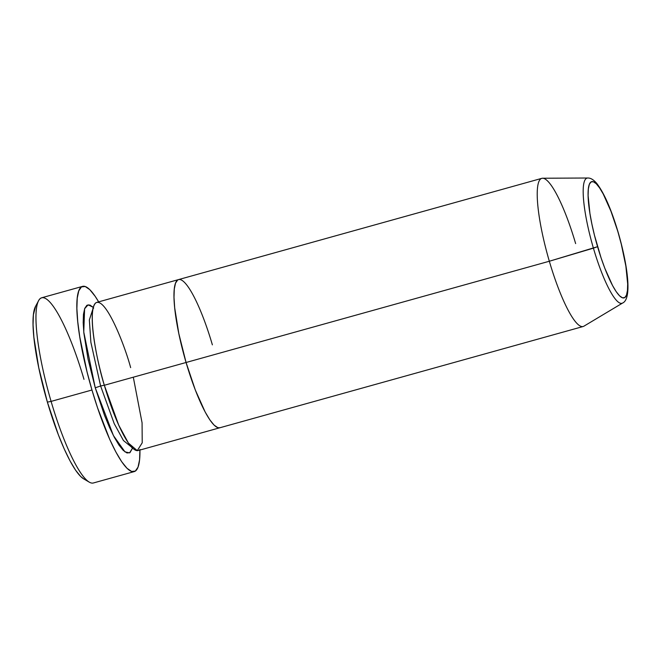 <?xml version="1.0" encoding="UTF-8"?>
<svg xmlns="http://www.w3.org/2000/svg" width="661" height="661" viewBox="0 0 661 661"><rect width="100%" height="100%" fill="white"/><g stroke="black" fill="none" stroke-linecap="round" stroke-linejoin="round"><path stroke-width="0.99" d="M82.592 286.37L41.726 297.764A96.142 18.838 74.4 0 0 51.095 401.401L47.377 402.111A91.334 17.897 74.4 0 0 83.583 478.804L89.21 482.125A96.142 18.838 -105.6 0 1 51.095 401.401A96.142 18.838 74.4 0 0 93.35 482.984L134.216 471.599A96.142 18.838 -105.6 0 1 91.962 390.007L51.095 401.401L91.962 390.007A96.142 18.838 -105.6 0 1 82.592 286.37A96.142 18.838 -105.6 0 1 98.646 301.862L95.151 296.293L89.822 289.683L85.203 286.51L81.477 286.891L78.791 290.815L77.238 298.119L76.883 308.538L77.742 321.659L79.774 336.986L87.029 371.829L91.962 390.007L97.531 407.763L109.693 439.317L115.824 451.901L121.665 461.684L126.995 468.285L131.613 471.458L135.34 471.078L138.025 467.153L139.578 459.849L139.934 449.43M93.54 307.547L89.846 305.01L86.864 305.308L84.715 308.447L83.468 314.297L83.187 322.626L83.873 333.127L88.012 358.94L95.25 387.8L113.419 435.566L124.979 451.884L129.589 452.868L132.564 448.092L129.953 452.661L126.97 452.967L123.276 450.422L119.013 445.142L114.336 437.318L109.437 427.246L104.496 415.323L95.25 387.8L100.612 385.991L114.229 423.66L123.45 440.54L131.754 447.274L123.45 440.54L114.229 423.66L100.612 385.991L104.405 385.181L100.612 385.991L90.879 342.291L89.351 319.974L93.069 308.464L89.351 319.974L90.879 342.291L100.612 385.991L95.25 387.8L83.765 332.029L84.608 308.737L88.12 304.82L93.333 307.348M130.647 367.632C124.871 345.728 105.975 297.26 95.944 302.779C86.5 310.315 97.506 364.079 104.339 385.272A76.916 15.071 74.4 0 0 138.141 450.546L219.873 427.758A76.916 15.071 -105.6 0 1 186.071 362.492L104.339 385.272L186.071 362.492L195.317 390.015L205.158 412.001L209.826 419.826L214.09 425.114L217.783 427.65L219.931 427.741L217.783 427.65L214.09 425.114L209.826 419.826L205.158 412.001L195.317 390.015L186.071 362.492A76.916 15.071 -105.6 0 1 178.577 279.586A76.916 15.071 -105.6 0 1 212.379 344.852M139.942 450.042A96.142 18.838 -105.6 0 1 134.216 471.599M133.307 377.2L142.074 422.842L142.214 442.812L137.281 450.653L128.424 443.085L118.683 425.081L104.339 385.272A76.916 15.071 74.4 0 1 96.837 302.366L178.577 279.586A76.916 15.071 74.4 0 0 186.071 362.492L178.825 333.623L174.686 307.811L174 297.318L174.289 288.981L175.529 283.139L177.677 280L178.635 279.57L177.677 280L175.529 283.139L174.289 288.981L174 297.318L174.686 307.811L178.825 333.623L186.071 362.492A76.916 15.071 74.4 0 0 219.873 427.758L583.134 326.517A76.916 15.071 -105.6 0 1 549.332 261.244A76.916 15.071 74.4 0 0 583.886 326.195L622.604 303.035A64.985 12.733 -105.6 0 1 593.413 248.156A64.985 12.733 74.4 0 0 622.637 303.019C631.941 298.937 628.132 267.003 618.283 232.771L618.217 232.854A60.341 11.824 -105.6 0 1 624.794 297.574A60.341 11.824 -105.6 0 1 597.569 246.685L549.332 261.244L186.071 362.492L549.332 261.244A76.916 15.071 -105.6 0 1 541.838 178.338A76.916 15.071 -105.6 0 1 575.64 243.603M83.674 478.861L80.659 476.474L75.594 470.202L70.041 460.907L64.224 448.951L58.358 434.798L47.377 402.111L38.776 367.838L33.868 337.184L33.05 324.716L33.389 314.818L35.578 306.299M38.627 300.639L35.529 306.398A91.334 17.897 74.4 0 0 47.377 402.111L51.095 401.401A96.142 18.838 -105.6 0 1 38.627 300.639A96.142 18.838 -105.6 0 1 83.98 379.348M542.64 178.23A76.916 15.071 74.4 0 0 549.332 261.244L593.413 248.156A64.985 12.733 -105.6 0 1 587.761 178.016L542.64 178.23M587.431 178.032A64.985 12.733 74.4 0 0 593.413 248.156L597.569 246.685A60.341 11.824 -105.6 0 1 590.992 181.965A60.341 11.824 -105.6 0 1 618.217 232.854L621.315 244.264L625.868 266.127L627.677 283.99L627.454 290.526L626.488 295.112L624.794 297.574L622.455 297.814L619.555 295.822L616.209 291.675L612.549 285.535L604.823 268.283L601.072 257.831L594.47 235.283L591.892 224.046L589.918 213.412L588.108 195.557L588.331 189.013L589.298 184.427L590.992 181.965L593.33 181.725L596.23 183.717L599.577 187.864L603.237 194.004L610.962 211.256L618.283 232.763C611.425 209.653 604.261 193.227 596.8 183.469C593.611 179.701 590.595 177.883 587.761 178.016M92.854 308.299L93.589 308.257M132.307 447.175L131.663 447.522M178.577 279.586L541.838 178.338"/></g></svg>

